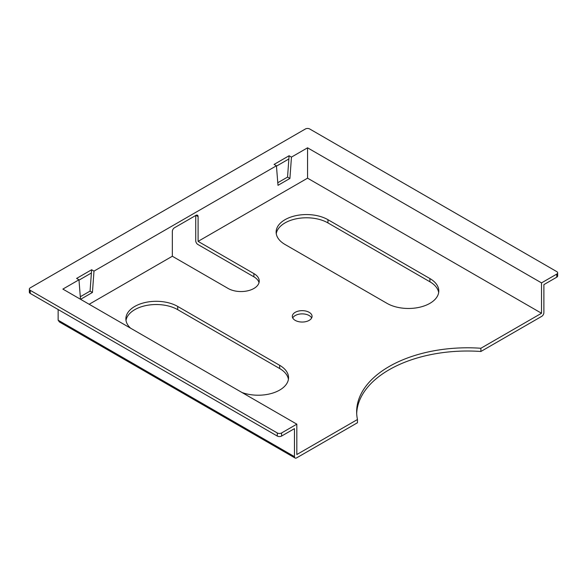 <?xml version="1.0" encoding="UTF-8"?>
<svg xmlns="http://www.w3.org/2000/svg" width="587" height="587" viewBox="0 0 587 587"><rect width="100%" height="100%" fill="white"/><g stroke="black" fill="none" stroke-linecap="round" stroke-linejoin="round"><path stroke-width="0.88" d="M91.631 269.756L93.986 271.121L276.433 165.783L277.989 185.338L289.912 178.448L291.46 157.111L307.559 147.814L541.522 282.89L556.762 274.092A3.038 1.754 0 0 0 557.65 272.852A3.038 1.754 0 0 0 556.762 271.612L309.709 128.979A3.038 1.754 0 0 0 305.416 128.979L30.238 287.85A3.038 1.754 0 0 0 29.35 289.09A3.038 1.754 0 0 0 30.238 290.323L277.291 432.964A3.038 1.754 0 0 0 281.584 432.964L296.824 424.166L62.868 289.09L78.966 279.794L76.604 278.429L91.631 269.756L90.075 291.101L92.438 292.458L80.573 299.311M541.522 282.89L541.522 313.253L480.885 348.26L480.885 351.481L541.735 316.349A3.038 1.754 120 0 0 543.885 312.636L543.885 284.629L556.762 277.189A3.038 1.754 0 0 0 557.65 275.949L557.65 272.852M276.433 165.783L274.078 164.419L289.098 155.746L287.549 177.091L289.912 178.448M291.46 157.111L289.098 155.746M276.462 166.136L288.863 158.982M541.522 313.253L307.559 178.177L198.09 241.374L198.09 216.596A3.038 1.754 -60 0 0 197.459 215.202A3.038 1.754 -60 0 0 195.948 215.356L174.478 227.749A3.038 1.754 -60 0 0 172.336 231.461L172.336 256.248L89.158 304.271M78.988 280.146L91.396 272.992M29.35 289.09L29.35 292.187A3.038 1.754 180 0 0 30.238 293.427L277.291 436.06A3.038 1.754 180 0 0 281.584 436.06L294.469 428.627L294.469 456.635A3.038 1.754 120 0 0 295.092 458.021A3.038 1.754 120 0 0 296.611 457.875L357.461 422.743L357.461 419.514L296.824 454.529L296.824 424.166M307.559 178.177L307.559 147.814M93.986 271.121L92.438 292.458M80.507 299.275L78.966 279.794M277.776 182.733L287.549 177.091M259.021 282.64A18.212 10.515 0 0 0 253.9 276.822L197.878 244.478A3.038 1.754 -120 0 1 195.728 240.758L195.728 215.473M295.092 458.021L59.397 321.947L58.142 320.194L58.142 309.532M80.309 296.736L90.075 291.101M198.09 241.374L253.9 273.601A18.212 10.515 0 0 1 259.234 281.034A18.212 10.515 0 0 1 247.993 290.748A18.212 10.515 0 0 1 228.138 288.466L172.336 256.248M480.885 348.26A110.855 64.005 0 0 0 356.654 411.795A110.855 64.005 0 0 0 357.461 419.514M309.166 312.321A9.869 5.694 0 0 0 298.416 311.088A9.869 5.694 0 0 0 292.326 316.349A9.869 5.694 0 0 0 295.217 320.377A9.869 5.694 0 0 0 305.966 321.61A9.869 5.694 0 0 0 312.057 316.349A9.869 5.694 0 0 0 309.166 312.321M386.98 303.34L285.025 244.478A30.355 17.522 0 0 1 276.132 232.085A30.355 17.522 0 0 1 294.872 215.891A30.355 17.522 0 0 1 327.95 219.692L429.904 278.554A30.355 17.522 0 0 1 438.797 290.947A30.355 17.522 0 0 1 420.057 307.14A30.355 17.522 0 0 1 386.98 303.34M242.035 392.527A30.355 17.522 0 0 0 272.874 393.033A30.355 17.522 0 0 0 288.547 377.69A30.355 17.522 0 0 0 279.654 365.297L177.7 306.436A30.355 17.522 0 0 0 144.622 302.635A30.355 17.522 0 0 0 125.882 318.829A30.355 17.522 0 0 0 130.534 328.155M480.885 351.481A110.855 64.005 0 0 0 356.691 413.409M311.653 317.963A9.869 5.694 0 0 0 309.166 315.542A9.869 5.694 0 0 0 292.73 317.963M276.257 233.692A30.355 17.522 0 0 1 296.171 218.819A30.355 17.522 0 0 1 327.95 222.913L429.904 281.775L429.904 278.554M438.665 292.561A30.355 17.522 0 0 0 429.904 281.775M288.415 379.305A30.355 17.522 0 0 0 279.654 368.526L177.7 309.657A30.355 17.522 0 0 0 145.921 305.57A30.355 17.522 0 0 0 126.007 320.443M556.762 277.189L556.762 274.092M30.238 293.427L30.238 290.323M277.291 432.964L277.291 436.06M281.584 436.06L281.584 432.964M195.941 215.356L198.09 216.596M58.142 320.194L294.469 456.635M253.9 276.822L253.9 273.601M327.95 222.913L327.95 219.692M279.654 368.526L279.654 365.297M177.7 309.657L177.7 306.436"/></g></svg>
